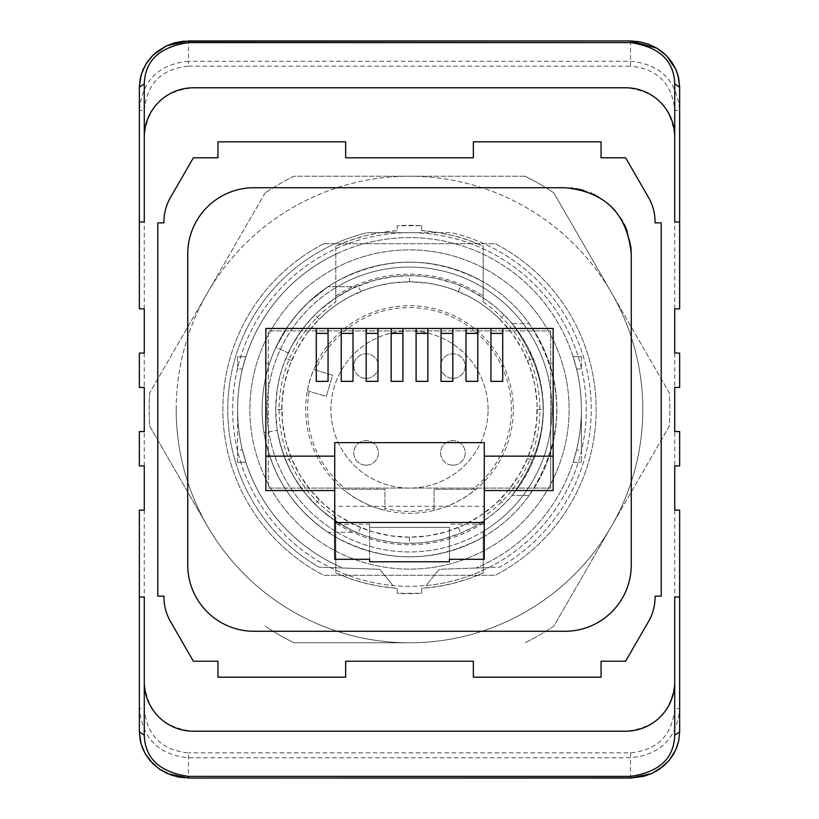 <?xml version="1.0" encoding="UTF-8"?>
<svg xmlns="http://www.w3.org/2000/svg" width="819" height="819" viewBox="0 0 819 819"><rect width="100%" height="100%" fill="white"/><g stroke="black" fill="none" stroke-linecap="round" stroke-linejoin="round"><path stroke-width="0.61" stroke-dasharray="4.09 3.07" d="M410.452 569.123A159.623 159.623 0 0 0 569.123 408.548A159.623 159.623 0 0 0 408.548 249.877A159.623 159.623 0 0 0 249.877 410.452A159.623 159.623 0 0 0 410.452 569.123A159.623 159.623 0 0 0 569.123 408.548A159.623 159.623 0 0 0 408.548 249.877A159.623 159.623 0 0 0 249.877 410.452A159.623 159.623 0 0 0 410.452 569.123M409.5 232.678A176.822 176.822 0 0 0 232.678 409.5A176.822 176.822 0 0 0 409.5 586.322A176.822 176.822 0 0 0 586.322 409.5A176.822 176.822 0 0 0 237.428 368.796A176.822 176.822 0 0 0 426.064 585.544L439.219 569.307L499.836 567.188A181.726 181.726 0 0 0 451.464 232.678L367.536 232.678A181.726 181.726 0 0 0 319.164 567.188L379.781 569.307L392.936 585.544L379.781 569.307L342.997 568.017A171.908 171.908 0 0 1 273.28 304.648A171.908 171.908 0 0 1 545.72 304.648A171.908 171.908 0 0 1 476.003 568.017A171.908 171.908 0 0 0 545.72 304.648A171.908 171.908 0 0 0 273.28 304.648A171.908 171.908 0 0 0 342.997 568.017L319.164 567.188A181.726 181.726 0 0 1 367.536 232.678L409.5 232.678A176.822 176.822 0 0 1 488.728 567.577L499.836 567.188A181.726 181.726 0 0 0 451.464 232.678L409.5 232.678M409.5 275.655L392.004 276.812L374.856 280.221A133.845 133.845 0 0 0 280.221 444.144A133.845 133.845 0 0 0 444.144 538.779A133.845 133.845 0 0 0 538.779 374.856A133.845 133.845 0 0 0 374.856 280.221L352.324 288.483L335.227 298.157L319.645 310.309L310.309 319.645L301.945 329.842L291.421 346.488L283.497 364.353L279.699 376.873L277.119 389.772L275.655 409.5L277.119 429.228L279.699 442.127L283.497 454.647L288.483 466.676L294.645 478.214L305.999 494.359L319.645 508.691L335.227 520.843L352.324 530.517L364.353 535.503L376.873 539.301L389.772 541.881L402.897 543.181L418.274 543.058L431.337 541.554L444.144 538.779L460.718 533.149L472.512 527.579L483.773 520.843L494.359 513.001L504.135 504.135L513.001 494.359L520.843 483.773L530.517 466.676L535.503 454.647L539.301 442.127L541.881 429.228L543.181 416.103L543.181 402.897L541.881 389.772L539.301 376.873L535.503 364.353L527.579 346.488L520.843 335.227L513.001 324.641L504.135 314.865L494.359 305.999L483.773 298.157L466.676 288.483L454.647 283.497L435.718 278.255L422.686 276.31L409.5 275.655L409.5 281.797L428.327 283.19L440.632 285.647L452.569 289.281L469.625 296.836L480.364 303.265L490.468 310.749L499.795 319.205L504.135 314.865M356.245 532.289C312.561 511.803 286.251 477.846 277.303 430.436C286.251 477.846 312.561 511.803 356.245 532.289L328.05 532.289C292.752 507.995 271.396 474.754 263.964 432.555L277.303 430.436L263.964 432.555C271.396 474.754 292.752 507.995 328.05 532.289L356.245 532.289M288.196 352.938C302.795 322.553 325.481 300.481 356.245 286.711C325.481 300.481 302.795 322.553 288.196 352.938L275.952 347.225L288.544 325.348L297.829 313.37L308.292 302.406L328.05 286.711L356.245 286.711L328.05 286.711L308.292 302.406L297.829 313.37L288.544 325.348L275.952 347.225L288.196 352.938M409.5 281.797L390.673 283.19L378.368 285.647L366.431 289.281L349.375 296.836L338.636 303.265L328.532 310.749L319.205 319.205L314.865 314.865M499.795 319.205A127.703 127.703 0 0 1 499.795 499.795A127.703 127.703 0 0 1 319.205 499.795A127.703 127.703 0 0 1 319.205 319.205A127.703 127.703 0 0 1 499.795 319.205L512.121 333.497L522.164 349.375L529.719 366.431L534.725 384.49L537.049 403.204L536.578 422.082L533.353 440.632L527.477 458.374L519.082 475.061L508.251 490.468L495.239 504.146L480.364 515.735L464.045 524.969L446.652 531.674L428.327 535.81L409.5 537.203L390.673 535.81L372.348 531.674L354.955 524.969L338.636 515.735L323.761 504.146L310.749 490.468L299.918 475.061L291.523 458.374L285.647 440.632L282.422 422.082L281.951 403.204L284.275 384.49L289.281 366.431L296.836 349.375L306.879 333.497L319.205 319.205M281.797 409.5L275.655 409.5M319.205 499.795L314.865 504.135M409.5 537.203L409.5 543.345M499.795 499.795L504.135 504.135M537.203 409.5L543.345 409.5M482.913 482.913A103.818 103.818 0 0 1 336.087 482.913A103.818 103.818 0 0 1 336.087 336.087A103.818 103.818 0 0 1 482.913 336.087A103.818 103.818 0 0 1 482.913 482.913M421.775 230.651A179.279 179.279 0 0 1 483.179 246.069L483.179 254.177A171.908 171.908 0 0 1 483.179 564.823L483.179 572.931A179.279 179.279 0 0 1 421.775 588.349L421.775 593.273A184.183 184.183 0 0 1 397.225 593.273L397.225 588.349A179.279 179.279 0 0 1 335.821 572.931L335.821 564.823A171.908 171.908 0 0 1 335.821 254.177A171.908 171.908 0 0 0 335.821 564.823L335.821 537.11L335.821 572.931L350.593 578.818L365.806 583.374L381.419 586.558L397.225 588.349L397.225 593.273L421.775 593.273L421.775 588.349L437.622 586.558L453.204 583.363L468.427 578.808L483.179 572.931L483.179 537.11L483.179 564.823A171.908 171.908 0 0 0 483.179 254.177L483.179 281.89L483.179 246.069L468.437 240.192L453.173 235.626L437.561 232.432L421.775 230.651L421.775 225.727L421.775 230.651M335.821 246.069L335.821 281.89A147.348 147.348 0 0 0 335.821 537.11L335.821 531.408A142.434 142.434 0 0 0 551.934 409.5A142.434 142.434 0 0 0 409.5 267.066A142.434 142.434 0 0 0 267.066 409.5A142.434 142.434 0 0 0 483.179 531.408L483.179 537.11A147.348 147.348 0 0 0 483.179 281.89C434.06 255.661 384.94 255.661 335.821 281.89L335.821 246.069A179.279 179.279 0 0 1 397.225 230.651L397.225 225.727A184.183 184.183 0 0 1 421.775 225.727L397.225 225.727L397.225 230.651L381.439 232.432L365.827 235.626L350.563 240.192L335.821 246.069M237.592 409.5A171.908 171.908 0 0 0 242.434 450.02L245.905 462.295L242.434 450.02L237.592 450.02L237.592 409.5A171.908 171.908 0 0 0 242.434 450.02L237.592 450.02L237.592 409.5A171.908 171.908 0 0 1 242.434 368.98L245.905 356.695L242.434 368.98A171.908 171.908 0 0 0 237.592 409.5M237.592 462.295L237.592 450.02L237.592 462.295L245.905 462.295L237.592 462.295M237.592 356.695L237.592 368.98L242.434 368.98L237.592 368.98L237.592 356.695L245.905 356.695L237.592 356.695M483.179 537.11C434.06 563.339 384.94 563.339 335.821 537.11A147.348 147.348 0 0 0 483.179 537.11L483.179 531.408A142.434 142.434 0 0 0 409.5 267.066A142.434 142.434 0 0 0 335.821 287.592L335.821 301.935A130.375 130.375 0 0 0 335.821 517.065L335.821 537.11M581.408 409.5A171.908 171.908 0 0 1 576.566 450.02L573.095 462.295L576.566 450.02L581.408 450.02L581.408 409.5A171.908 171.908 0 0 1 576.566 450.02L581.408 450.02L581.408 462.295L581.408 409.5A171.908 171.908 0 0 0 576.566 368.98L573.095 356.695L576.566 368.98A171.908 171.908 0 0 1 581.408 409.5M573.095 462.295L581.408 462.295L573.095 462.295M581.408 356.695L581.408 368.98L581.408 356.695L573.095 356.695L581.408 356.695M305.313 513.687A147.348 147.348 0 0 0 513.687 513.687A147.348 147.348 0 0 0 513.687 305.313A147.348 147.348 0 0 0 305.313 305.313A147.348 147.348 0 0 0 305.313 513.687M335.821 517.065L335.821 531.408A142.434 142.434 0 0 1 335.821 287.592L335.821 281.89A147.348 147.348 0 0 1 483.179 281.89L483.179 301.935A130.375 130.375 0 0 1 483.179 517.065M483.179 301.935L483.179 281.89M335.821 281.89L335.821 296.038A135.289 135.289 0 0 1 483.179 296.038M335.821 296.038L335.821 301.935M483.179 522.962A135.289 135.289 0 0 1 335.821 522.962M488.083 409.5A78.583 78.583 0 0 0 409.5 330.917A78.583 78.583 0 0 0 330.917 409.5A78.583 78.583 0 0 0 409.5 488.083A78.583 78.583 0 0 0 488.083 409.5A78.583 78.583 0 0 0 409.5 330.917A78.583 78.583 0 0 0 330.917 409.5A78.583 78.583 0 0 0 409.5 488.083A78.583 78.583 0 0 0 488.083 409.5M176.198 409.5A233.302 233.302 0 0 1 469.881 184.152A233.302 233.302 0 0 1 611.547 526.146L669.287 426.146A260.319 260.319 0 0 0 669.287 392.854L553.808 192.844A260.319 260.319 0 0 0 524.979 176.198A260.319 260.319 0 0 1 553.808 192.844L611.547 292.854A233.302 233.302 0 0 1 409.5 642.802A233.302 233.302 0 0 1 207.453 292.854A233.302 233.302 0 0 1 611.547 292.854L669.287 392.854A260.319 260.319 0 0 1 669.287 426.146L553.808 626.156A260.319 260.319 0 0 1 524.979 642.802A260.319 260.319 0 0 0 553.808 626.156L611.547 526.146A233.302 233.302 0 0 1 409.5 642.802L294.021 642.802A260.319 260.319 0 0 1 265.192 626.156A260.319 260.319 0 0 0 294.021 642.802L409.5 642.802A233.302 233.302 0 0 1 207.453 526.146L149.713 426.146A260.319 260.319 0 0 1 149.713 392.854A260.319 260.319 0 0 0 149.713 426.146L207.453 526.146A233.302 233.302 0 0 1 176.198 409.5A233.302 233.302 0 0 0 409.5 642.802A233.302 233.302 0 0 0 642.802 409.5M524.979 176.198L294.021 176.198A260.319 260.319 0 0 0 265.192 192.844A260.319 260.319 0 0 1 294.021 176.198L524.979 176.198M265.192 192.844L149.713 392.854L265.192 192.844M323.73 243.734L495.27 243.734A186.64 186.64 0 0 1 495.27 575.266L323.73 575.266A186.64 186.64 0 0 1 323.73 243.734L495.27 243.734A186.64 186.64 0 0 1 495.27 575.266L323.73 575.266A186.64 186.64 0 0 1 323.73 243.734M674.723 510.145L674.723 708.507L679.637 708.507L679.637 510.145L674.723 510.145L674.723 387.438L679.637 387.438L679.637 353.061L674.723 353.061L674.723 308.855L679.637 308.855L679.637 87.101M144.277 465.939L144.277 431.562L139.363 431.562L139.363 465.939L144.277 465.939L144.277 510.145L139.363 510.145L139.363 731.899M144.277 431.562L144.277 387.438L139.363 387.438L139.363 353.061L144.277 353.061L144.277 308.855L139.363 308.855L139.363 110.493C142.23 80.61 158.599 64.189 188.472 61.23L188.472 40.97M674.723 465.939L679.637 465.939L679.637 431.562L674.723 431.562M631.265 254.044L631.265 564.956A66.308 66.308 0 0 1 564.956 631.265L254.044 631.265A66.308 66.308 0 0 1 187.735 564.956L187.735 254.044A66.308 66.308 0 0 1 254.044 187.735L570.853 188.001M571.447 188.063L572 188.114M572.972 188.227L576.289 188.718M577.088 188.861L578.675 189.179M579.217 189.291L580.261 189.537M583.804 190.479L590.827 192.997M591.707 193.376L594.021 194.451M594.748 194.809L597.307 196.171M598.31 196.744L607.626 203.296M608.251 203.829L610.667 206.009M611.25 206.583L612.97 208.323M615.151 210.718L616.195 211.967M616.451 212.285L620.3 217.526M622.358 220.874L624.17 224.211M625.562 227.16L625.89 227.907M627.241 231.316L630.272 242.629M630.302 242.844L630.763 245.935M630.855 246.744L630.937 247.553M163.923 222.86L157.78 222.86L157.78 596.14L163.923 596.14L163.923 597.02A49.12 49.12 0 0 0 170.495 621.57L193.386 661.22L217.946 661.22L217.946 677.18L345.649 677.18L345.649 661.22L473.351 661.22L473.351 677.18L601.054 677.18L601.054 661.22L625.614 661.22L648.505 621.57A49.12 49.12 0 0 0 655.077 597.02L655.077 596.14L661.22 596.14L661.22 222.86L655.077 222.86L655.077 221.98A49.12 49.12 0 0 0 648.505 197.43L625.614 157.78L601.054 157.78L601.054 141.82L473.351 141.82L473.351 157.78L345.649 157.78L345.649 141.82L217.946 141.82L217.946 157.78L193.386 157.78L170.495 197.43A49.12 49.12 0 0 0 163.923 221.98L163.923 222.86M369.594 561.762L449.406 561.762M369.594 524.129L369.594 527.375L449.406 527.375L369.594 527.375L369.594 559.305L369.594 524.129L334.725 524.129L334.725 506.285L484.275 506.285L484.275 490.54L553.163 490.54L553.163 413.8L550.706 413.8L550.706 488.083L550.706 330.917L268.294 330.917L550.706 330.917L550.706 413.8L553.163 413.8L553.163 328.46L265.837 328.46L265.837 363.452L268.294 363.452L268.294 488.083L268.294 330.917L268.294 363.452L265.837 363.452L265.837 490.54L334.725 490.54L334.725 506.285M449.406 527.375L449.406 559.305L449.406 527.375M268.294 488.083L550.706 488.083L268.294 488.083M679.637 221.98L674.723 221.98L674.723 136.906C671.754 107.135 655.384 90.755 625.614 87.787L193.386 87.787C163.616 90.755 147.246 107.135 144.277 136.906L144.277 221.98L139.363 221.98M144.277 308.855L144.277 110.493L139.363 110.493L139.363 87.101M144.277 110.493C146.857 83.579 161.589 68.796 188.472 66.124L188.472 61.23L630.528 61.23C660.401 64.189 676.77 80.61 679.637 110.493L674.723 110.493C672.143 83.579 657.411 68.796 630.528 66.124L630.528 40.97M679.637 731.899L679.637 708.507C676.77 738.39 660.401 754.811 630.528 757.77L188.472 757.77C158.599 754.811 142.23 738.39 139.363 708.507L144.277 708.507C146.857 735.421 161.589 750.204 188.472 752.876L188.472 777.896M139.363 597.02L144.277 597.02L144.277 682.094C147.246 711.865 163.616 728.245 193.386 731.213L625.614 731.213C655.384 728.245 671.754 711.865 674.723 682.094L674.723 597.02L679.637 597.02M550.706 363.452L553.163 363.452L550.706 363.452M265.837 413.8L268.294 413.8L265.837 413.8M484.275 522.471L334.725 522.471M484.275 559.305L484.275 524.129L449.406 524.129M484.275 506.285L484.275 524.129M484.275 490.54L484.275 442.649L334.725 442.649L334.725 490.54M334.725 559.305L334.725 524.129M265.837 456.163L334.725 456.163M484.275 456.163L553.163 456.163M490.95 328.46L490.95 381.357L502.712 381.357L502.712 328.46M465.991 333.374L477.764 333.374L477.764 381.357L465.991 381.357L465.991 328.46M477.764 328.46L477.764 333.374M441.042 333.374L452.815 333.374L452.815 381.357L441.042 381.357L441.042 328.46M416.093 328.46L416.093 381.357L427.856 381.357L427.856 328.46M391.144 328.46L391.144 381.357L402.907 381.357L402.907 328.46M366.185 328.46L366.185 381.357L377.958 381.357L377.958 328.46M341.236 328.46L341.236 381.357L353.009 381.357L353.009 328.46M316.288 328.46L316.288 381.357L328.05 381.357L328.05 328.46M316.288 333.374L328.05 333.374M341.236 333.374L353.009 333.374M366.185 333.374L377.958 333.374M391.144 333.374L402.907 333.374M416.093 333.374L427.856 333.374M452.815 328.46L452.815 333.374M490.95 333.374L502.712 333.374M426.064 585.544A176.822 176.822 0 0 0 488.728 567.577L439.219 569.307L426.064 585.544M512.09 323.546C553.511 380.845 553.511 438.155 512.09 495.454C553.511 438.155 553.511 380.845 512.09 323.546L529.176 323.546L512.09 323.546M384.94 510.288L384.94 489.312L346.12 489.312A101.914 101.914 0 0 1 309.213 391.318L307.463 390.796A103.737 103.737 0 0 1 313.738 369.604L315.499 370.127A101.914 101.914 0 0 1 481.562 337.438A101.914 101.914 0 0 1 472.88 489.312L475.767 489.312A103.737 103.737 0 0 1 434.06 510.288L434.06 508.415A101.914 101.914 0 0 1 384.94 508.415L384.94 510.288A103.737 103.737 0 0 1 343.233 489.312M434.06 510.288L434.06 489.312L472.88 489.312M434.06 508.415L434.06 489.312L475.767 489.312M366.083 378.368A12.275 12.275 0 0 1 353.808 366.083A12.275 12.275 0 0 1 366.083 353.808A12.275 12.275 0 0 1 378.368 366.083A12.275 12.275 0 0 1 366.083 378.368A12.275 12.275 0 0 1 353.808 366.083A12.275 12.275 0 0 1 366.083 353.808A12.275 12.275 0 0 1 378.368 366.083A12.275 12.275 0 0 1 366.083 378.368M452.917 378.368A12.275 12.275 0 0 1 440.632 366.083A12.275 12.275 0 0 1 452.917 353.808A12.275 12.275 0 0 1 465.192 366.083A12.275 12.275 0 0 1 452.917 378.368A12.275 12.275 0 0 1 440.632 366.083A12.275 12.275 0 0 1 452.917 353.808A12.275 12.275 0 0 1 465.192 366.083A12.275 12.275 0 0 1 452.917 378.368M452.917 465.192A12.275 12.275 0 0 1 440.632 452.917A12.275 12.275 0 0 1 452.917 440.632A12.275 12.275 0 0 1 465.192 452.917A12.275 12.275 0 0 1 452.917 465.192A12.275 12.275 0 0 1 440.632 452.917A12.275 12.275 0 0 1 452.917 440.632A12.275 12.275 0 0 1 465.192 452.917A12.275 12.275 0 0 1 452.917 465.192M366.083 465.192A12.275 12.275 0 0 1 353.808 452.917A12.275 12.275 0 0 1 366.083 440.632A12.275 12.275 0 0 1 378.368 452.917A12.275 12.275 0 0 1 366.083 465.192A12.275 12.275 0 0 1 353.808 452.917A12.275 12.275 0 0 1 366.083 440.632A12.275 12.275 0 0 1 378.368 452.917A12.275 12.275 0 0 1 366.083 465.192M315.499 370.127L332.575 375.194L326.3 396.386L309.213 391.318M346.12 489.312L384.94 489.312L384.94 508.415M307.463 390.796L326.3 396.386L332.575 375.194L313.738 369.604M529.176 495.454L512.09 495.454L529.176 495.454C565.898 438.155 565.898 380.845 529.176 323.546C565.898 380.845 565.898 438.155 529.176 495.454M360.626 291.523L358.282 285.851M291.523 360.626L285.851 358.282M291.523 458.374L285.851 460.718M360.626 527.477L358.282 533.149M458.374 527.477L460.718 533.149M527.477 458.374L533.149 460.718M527.477 360.626L533.149 358.282M458.374 291.523L460.718 285.851M576.566 368.98L581.408 368.98L576.566 368.98M249.877 409.5A159.623 159.623 0 0 1 409.5 249.877A159.623 159.623 0 0 1 569.123 409.5A159.623 159.623 0 0 1 409.5 569.123A159.623 159.623 0 0 1 249.877 409.5M674.723 353.061L674.723 387.438M674.723 708.507C672.143 735.421 657.411 750.204 630.528 752.876L188.472 752.876M144.277 510.145L144.277 708.507M144.277 353.061L144.277 387.438M188.472 66.124L630.528 66.124M674.723 308.855L674.723 110.493M630.528 752.876L630.528 777.896"/><path stroke-width="1.23" d="M144.277 136.906L144.277 221.98L139.363 221.98L139.363 308.855L144.277 308.855L144.277 353.061L139.363 353.061L139.363 387.438L144.277 387.438L144.277 431.562L139.363 431.562L139.363 465.939L144.277 465.939L144.277 510.145L139.363 510.145L139.363 597.02L144.277 597.02L144.277 682.094A49.12 49.12 0 0 0 193.386 731.213L625.614 731.213A49.12 49.12 0 0 0 674.723 682.094L674.723 597.02L679.637 597.02L679.637 510.145L674.723 510.145L674.723 465.939L679.637 465.939L679.637 431.562L674.723 431.562L674.723 387.438L679.637 387.438L679.637 353.061L674.723 353.061L674.723 308.855L679.637 308.855L679.637 221.98L674.723 221.98L674.723 136.906A49.12 49.12 0 0 0 625.614 87.787L193.386 87.787A49.12 49.12 0 0 0 144.277 136.906L144.277 83.876C145.035 60.575 159.766 46.826 188.472 42.639L630.528 42.639C659.234 46.826 673.965 60.575 674.723 83.876L679.637 87.101L678.634 77.805L675.89 69.41L666.502 55.682L656.92 48.178L630.528 40.95L639.455 41.738L648.699 44.246L656.992 48.239L661.977 51.669L666.369 55.559L671.989 62.377L676.064 69.81L677.917 75L679.637 86.538L679.637 221.98M157.78 222.86L157.78 596.14L163.923 596.14L163.923 597.02A49.12 49.12 0 0 0 170.495 621.57L193.386 661.22L217.946 661.22L217.946 677.18L345.649 677.18L345.649 661.22L473.351 661.22L473.351 677.18L601.054 677.18L601.054 661.22L625.614 661.22L648.505 621.57A49.12 49.12 0 0 0 655.077 597.02L655.077 596.14L661.22 596.14L661.22 222.86L655.077 222.86L655.077 221.98A49.12 49.12 0 0 0 648.505 197.43L625.614 157.78L601.054 157.78L601.054 141.82L473.351 141.82L473.351 157.78L345.649 157.78L345.649 141.82L217.946 141.82L217.946 157.78L193.386 157.78L170.495 197.43A49.12 49.12 0 0 0 163.923 221.98L163.923 222.86L157.78 222.86M570.853 188.001L571.447 188.063M572 188.114L572.972 188.227M576.289 188.718L577.088 188.861M578.675 189.179L579.217 189.291M580.261 189.537L583.804 190.479M590.827 192.997L591.707 193.376M594.021 194.451L594.748 194.809M597.307 196.171L598.31 196.744M607.626 203.296L608.251 203.829M610.667 206.009L611.25 206.583M612.97 208.323L615.151 210.718M620.3 217.526L622.358 220.874M624.17 224.211L625.562 227.16M625.89 227.907L627.241 231.316M630.763 245.935L630.855 246.744M630.937 247.553L631.265 254.044C627.334 213.769 605.231 191.666 564.956 187.735L254.044 187.735A66.308 66.308 0 0 0 187.735 254.044L187.735 564.956A66.308 66.308 0 0 0 254.044 631.265L564.956 631.265A66.308 66.308 0 0 0 631.265 564.956L631.265 254.044M369.594 559.305L369.594 561.762L369.594 559.305L334.725 559.305L334.725 442.649L484.275 442.649L484.275 522.471L334.725 522.471M449.406 559.305L449.406 561.762L449.406 559.305L484.275 559.305L484.275 522.471M139.363 221.98L139.363 87.101L144.277 83.876M188.472 42.639L188.472 40.97L166.39 45.874L152.836 55.344L145.721 64.384L141.144 74.764L139.363 87.101L140.325 77.989L142.936 69.81L147.01 62.377L152.631 55.559L157.023 51.669L166.011 46.079L174.826 42.783L183.108 41.247L630.528 40.95L630.528 42.639M679.637 597.02L679.637 731.899L674.723 735.124C673.965 758.425 659.234 772.174 630.528 776.361L630.988 778.03L644.041 776.248L651.955 773.412L663.236 766.308L669.215 760.319L675.685 750.03L678.746 740.652L679.637 731.899L678.705 740.867L676.801 747.368L673.689 753.92L668.98 760.616L659.551 769.133L651.627 773.576L630.528 778.05L188.472 778.05L188.472 776.361C159.766 772.174 145.035 758.425 144.277 735.124L139.363 731.899L141.032 743.826L145.127 753.582L152.631 763.441L159.214 768.949L170.915 774.979L179.166 777.19L188.472 777.896M139.363 597.02L139.363 731.899L140.295 740.867L142.199 747.368L145.311 753.92L150.02 760.616L159.449 769.133L167.373 773.576L188.472 778.05L630.528 777.896M316.288 328.46L316.288 381.357L328.05 381.357L328.05 328.46L265.837 328.46L265.837 490.54L334.725 490.54M484.275 456.163L553.163 456.163L553.163 328.46L490.95 328.46L490.95 381.357L502.712 381.357L502.712 328.46M553.163 456.163L553.163 490.54L484.275 490.54M265.837 456.163L334.725 456.163M328.05 328.46L341.236 328.46L341.236 381.357L353.009 381.357L353.009 328.46L366.185 328.46L366.185 381.357L377.958 381.357L377.958 328.46L391.144 328.46L391.144 381.357L402.907 381.357L402.907 328.46L416.093 328.46L416.093 381.357L427.856 381.357L427.856 328.46L441.042 328.46L441.042 381.357L452.815 381.357L452.815 328.46L465.991 328.46L465.991 381.357L477.764 381.357L477.764 328.46L490.95 328.46M490.95 333.374L502.712 333.374M465.991 333.374L477.764 333.374M477.764 328.46L465.991 328.46M441.042 333.374L452.815 333.374M416.093 333.374L427.856 333.374M391.144 333.374L402.907 333.374M366.185 333.374L377.958 333.374M341.236 333.374L353.009 333.374M316.288 333.374L328.05 333.374M353.009 328.46L341.236 328.46M377.958 328.46L366.185 328.46M402.907 328.46L391.144 328.46M427.856 328.46L416.093 328.46M452.815 328.46L441.042 328.46M449.406 561.762L369.594 561.762M674.723 136.906L674.723 83.876M674.723 682.094L674.723 735.124M144.277 682.094L144.277 735.124M630.528 776.361L188.472 776.361M188.472 40.95L630.528 40.95"/></g></svg>
